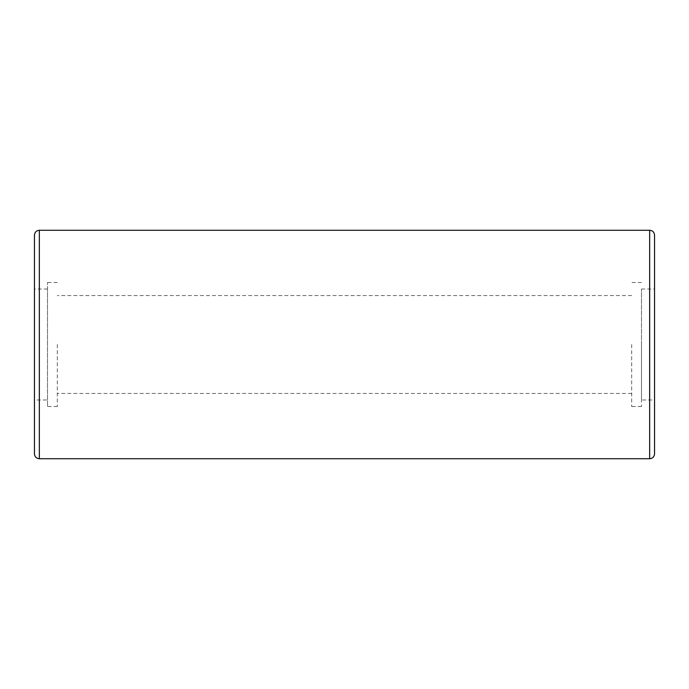 <?xml version="1.0" encoding="UTF-8"?>
<svg xmlns="http://www.w3.org/2000/svg" width="689" height="689" viewBox="0 0 689 689"><rect width="100%" height="100%" fill="white"/><g stroke="black" fill="none" stroke-linecap="round" stroke-linejoin="round"><path stroke-width="0.52" stroke-dasharray="3.44 2.58" d="M641.493 289.018L654.55 289.018L654.55 399.982L641.493 399.982L641.493 289.018L641.493 399.982M654.55 235.164L654.55 453.836M34.45 235.164L34.45 453.836M47.507 289.018L34.45 289.018L34.45 399.982L47.507 399.982L47.507 289.018L47.507 406.51L47.507 282.49L47.507 399.982M641.493 344.5L641.493 406.51L641.493 344.5M631.701 344.5L631.701 406.51L631.701 344.5M57.299 344.5L57.299 406.51L57.299 344.5M39.342 230.272L39.342 458.728M649.658 230.272L649.658 458.728M641.493 282.49L631.701 282.49M641.493 406.51L631.701 406.51M631.701 295.547L57.299 295.547M631.701 393.453L57.299 393.453M57.299 282.49L47.507 282.49M57.299 406.51L47.507 406.51"/><path stroke-width="1.03" d="M654.55 399.982L654.55 289.018M649.658 230.272L649.658 458.728C652.604 458.469 654.231 456.833 654.55 453.836L654.55 235.164C654.231 232.167 652.604 230.531 649.658 230.272L39.342 230.272C36.396 230.531 34.769 232.167 34.45 235.164L34.45 453.836C34.769 456.833 36.396 458.469 39.342 458.728L39.342 230.272M34.45 399.982L34.45 289.018M649.658 458.728L39.342 458.728"/></g></svg>
